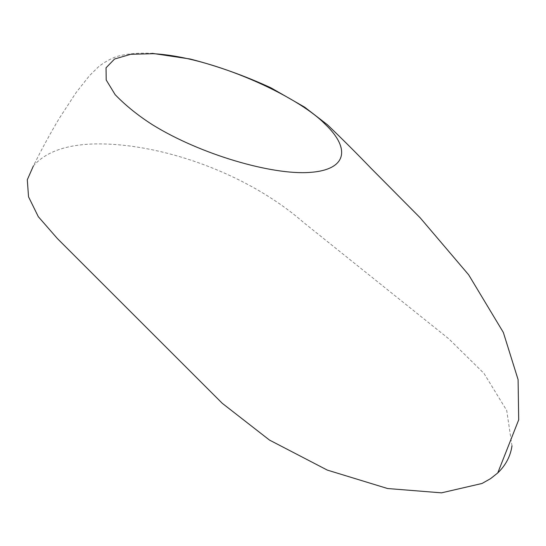 <?xml version="1.0" encoding="UTF-8"?>
<svg xmlns="http://www.w3.org/2000/svg" width="546" height="546" viewBox="0 0 546 546"><rect width="100%" height="100%" fill="white"/><g stroke="black" fill="none" stroke-linecap="round" stroke-linejoin="round"><path stroke-width="0.41" stroke-dasharray="2.73 2.05" d="M511.984 445.829L506.702 410.428L484.002 373.43L448.785 338.807L303.549 222.454C246.676 172.782 160.606 143.189 96.089 143.905C66.667 144.417 45.768 151.761 33.388 165.936C41.489 149.57 50.102 133.729 59.241 118.407L76.256 92.356L89.469 75.696L98.526 66.776C104.033 62.421 109.923 59.064 116.196 56.716C125.553 53.856 137.558 52.73 152.218 53.344"/><path stroke-width="0.82" d="M309.398 172.44C271.942 175.075 200.942 154.702 152.682 124.884C138.281 115.711 125.778 105.651 115.172 94.697L106.204 79.982L106.047 67.779L114.564 59.023L130.787 54.279L153.112 53.692C212.633 56.784 297.509 95.98 324.693 123.751C350.948 148.423 347.324 170.018 309.398 172.44M33.388 165.936L27.3 179.77L28.535 196.819L38.309 216.694L57.453 238.636L222.236 403.282L269.458 440.056L327.286 470.086L387.592 488.527L441.502 492.847L482.043 483.469L490.601 478.624L497.761 472.932C505.739 465.26 510.483 456.224 511.984 445.829M152.218 53.344L190.179 59.016C217.827 66.141 244.751 75.751 270.952 87.831L304.613 107.139L327.395 124.72C342.786 139.51 357.289 153.986 370.891 168.141L420.195 217.827L468.666 274.822L503.337 332.425L518.093 379.627L518.7 419.806L497.761 472.932"/></g></svg>

